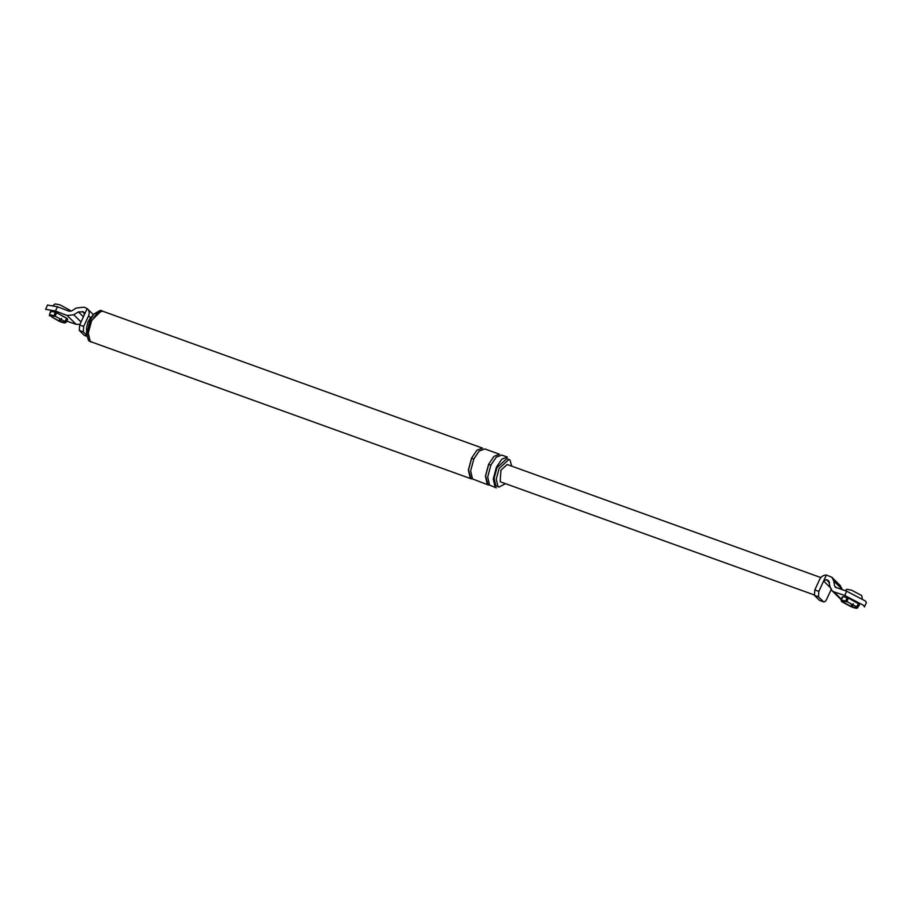 <?xml version="1.0" encoding="UTF-8"?>
<svg xmlns="http://www.w3.org/2000/svg" width="912" height="912" viewBox="0 0 912 912"><rect width="100%" height="100%" fill="white"/><g stroke="black" fill="none" stroke-linecap="round" stroke-linejoin="round"><path stroke-width="1.37" d="M853.301 603.812L851.603 606.97L850.953 606.332L851.751 604.132M855.661 607.175L857.109 607.255L857.394 608.065L859.4 604.952L859.081 604.097L857.109 607.255C858.01 608.555 856.596 608.612 852.857 607.426L852.218 606.788C855 607.654 856.072 607.62 855.445 606.662L855.524 606.377M858.431 603.858L859.081 604.097M856.607 606.776L858.58 603.607L848.297 598.101L846.94 601.589L856.607 606.776L846.94 601.589M820.823 577.558L507.14 464.504L500.905 470.216L500.164 481.559L500.836 481.992L814.142 594.909M819.671 600.438L823.707 601.886M819.375 600.244L814.45 595.388L814.815 589.939L818.851 591.398L818.497 596.847L823.422 601.692C824.425 602.319 825.531 601.475 826.728 599.161L831.505 588.787M841.434 601.304L843.087 601.897C842.46 600.951 843.543 600.905 846.325 601.772L845.675 601.145C841.947 599.948 840.533 600.005 841.434 601.304L842.164 597.029M843.611 601.145L843.087 601.897L842.905 601.304M850.953 606.332L842.015 601.51M851.603 606.97L841.924 601.795M848.456 598.261L847.202 597.805L848.092 598.682L846.325 601.772M842.517 597.816C841.548 596.425 843.053 596.368 847.031 597.645L845.675 601.145M866.4 602.558L865.477 601.054L846.712 591.227L835.187 587.134M852.937 604.793L852.218 606.788M844.375 601.236L843.589 602.387M836.019 587.636L834.56 585.88L833.762 581.024L831.847 577.25L826.375 575.027C823.399 575.107 821.176 576.532 819.706 579.302L814.815 589.939M842.403 589.779L840.18 585.458L831.858 577.262M841.491 599.298L833.933 591.854L844.751 595.479L863.516 605.306L864.439 606.811M843.406 596.733L847.909 597.827L858.933 603.983M833.933 591.854L831.881 590.6L830.285 587.453L828.541 580.716L826.363 579.644L823.627 581.024L818.851 591.398M831.869 590.588L841.331 599.822M826.375 575.027L823.627 581.024L830.308 587.613M845.048 590.668L846.792 589.3L851.637 590.189L861.726 595.593L862.353 598.671M64.866 321.412L66.85 318.254L56.555 312.736L55.199 316.236L64.866 321.412L55.199 316.236M56.35 313.318L55.301 312.28L53.945 315.78L54.583 316.418L56.35 313.318M50.422 311.676L49.373 315.21L51.175 315.951M51.87 315.78L51.357 316.544C50.73 315.586 51.802 315.541 54.583 316.418M53.272 305.338L55.051 303.935L59.896 304.825L69.996 310.24L70.532 311.323M50.787 312.463C49.807 311.072 51.311 311.015 55.301 312.28M49.693 315.951C48.792 314.651 50.206 314.594 53.945 315.78M66.69 318.505L67.659 319.599L65.653 322.7L65.368 321.902C66.268 323.201 64.855 323.247 61.115 322.061L60.477 321.423C63.259 322.301 64.342 322.255 63.703 321.298L63.931 321.822M67.34 318.733L65.368 321.902L63.783 321.024M61.195 319.439L60.477 321.423M52.634 315.883L51.847 317.023L59.212 320.978L60.01 318.778M61.56 318.459L59.861 321.605L51.847 317.023M59.861 321.605L59.212 320.978M55.461 312.451L56.726 312.896M79.287 330.418L79.64 324.98L83.687 326.428L83.323 331.877L79.287 330.418L84.212 335.274L86.788 336.197M482.505 448.111L476.942 450.197L471.55 458.166L468.369 470.079L470.227 478.139L471.413 478.891L91.337 341.909L90.151 341.145L88.293 333.085L91.462 321.184L96.854 313.215L102.429 311.129L482.505 448.111M473.921 459.089L471.641 458.269L468.529 469.954L470.877 478.287M473.818 458.987L470.649 470.9L472.507 478.948L488.467 485.036L487.282 484.283L485.423 476.224L488.593 464.311L493.985 456.342L499.559 454.256L484.785 448.932L479.21 451.018L473.818 458.987M490.964 465.234L488.695 464.413L485.572 476.098L487.92 484.432M490.861 465.131L487.692 477.044L489.55 485.093L496.288 487.863L495.113 487.099L493.244 479.039L496.424 467.138L501.817 459.158L507.38 457.083L501.828 455.077L496.253 457.163L490.861 465.131M511.757 466.169L510.036 460.081L506.833 458.622L496.96 467.674L494.11 478.39L495.786 485.64L498.989 487.099L505.43 483.679M508.976 459.397L499.103 468.437L496.253 479.153L497.929 486.415L498.989 487.099M86.697 335.194L83.323 331.877M90.744 317.923L88.578 315.791L83.687 326.428M89.912 318.744L87.997 321.788L86.549 327.978L86.663 334.442L88.589 340.7L92.5 342.319M88.578 315.791C89.718 312.896 89.251 310.502 87.176 308.609L84.178 307.162L76.289 308.017L71.626 310.901L68.993 311.186L57.445 306.763L55.484 311.015L67.169 315.495L73.747 314.777L78.409 311.893L83.368 311.847L84.417 314.606L79.64 324.98M93.389 314.686L87.176 308.609L84.417 314.606M47.561 305.087L57.445 306.763M55.484 311.015L45.6 309.339M79.937 324.33L76.106 324.296L66.667 321.138M67.249 318.698L56.168 312.463L51.665 311.38M84.007 312.257L84.474 312.953M103.592 311.551L100.366 310.331L94.073 313.899L89.912 320.602L86.663 334.442M101.711 310.536L91.086 320.967L87.837 333.142L90.402 341.897M818.497 596.847L814.45 595.388M842.346 589.471L833.762 581.024M836.509 587.807L834.56 585.88M829.316 581.947L827.298 579.952M829.51 582.745L826.363 579.644M846.712 591.227L844.751 595.479M76.106 324.296L67.169 315.495M81.031 321.959L73.747 314.777M83.402 316.806L78.409 311.893M84.622 313.694L82.354 311.459M823.741 601.897L819.694 600.449M866.354 602.718L864.405 606.97M86.8 336.289L84.531 335.479M45.646 309.179L47.595 304.927M89.866 318.79L94.073 313.899"/></g></svg>
